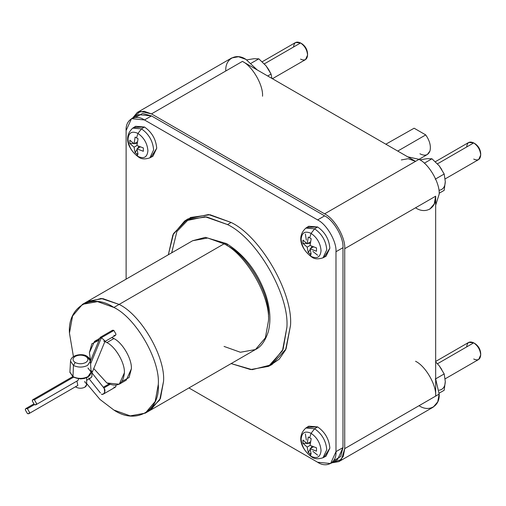 <?xml version="1.0" encoding="UTF-8"?>
<svg xmlns="http://www.w3.org/2000/svg" width="506" height="506" viewBox="0 0 506 506"><rect width="100%" height="100%" fill="white"/><g stroke="black" fill="none" stroke-linecap="round" stroke-linejoin="round"><path stroke-width="0.76" d="M91.023 372.947L92.2 372.264L90.941 370.152L92.275 372.176L91.055 371.923M73.402 377.267L34.395 399.791L36.495 403.421L35.875 404.781L34.395 404.636L27.4 408.671L34.395 404.636L32.295 400.999L32.909 399.639L34.395 399.791L73.402 377.267M92.275 372.176L104.951 341.436L104.666 340.639L101.409 337.673L90.574 363.94L101.409 337.673L104.666 340.639L104.875 341.518L103.736 341.177M104.875 341.518L115.362 335.465L115.975 334.112L113.875 330.475L101.409 337.673L113.875 330.475L115.975 334.112C115.842 335.491 115.14 335.895 113.875 335.32M27.4 413.522L25.3 409.885L25.914 408.525L27.4 408.671L29.5 412.308L28.88 413.668L27.4 413.522C28.665 414.098 29.361 413.693 29.5 412.308L27.4 408.671C26.135 408.095 25.433 408.5 25.3 409.885L27.4 413.522M89.151 378.874L100.409 392.947M103.856 387.957L109.954 384.44L103.856 387.957M414.129 128.214L425.729 134.912L414.129 128.214L385.85 144.197M415.552 207.795C425.508 214.576 436.564 208.194 435.666 196.183L435.666 396.103C436.564 385.136 425.508 365.977 415.552 361.271C425.508 365.977 436.564 385.136 435.666 396.103L439.164 394.085L435.666 378.981L439.164 394.085C440.062 406.097 429.006 412.479 419.05 405.698M401.334 159.94L408.152 158.707L415.552 161.351L419.05 159.327L407.716 156.822L419.05 159.327C429.006 164.039 440.062 183.191 439.164 194.165L435.666 205.234L439.164 194.165C440.062 183.191 429.006 164.039 419.05 159.327L324.612 213.855C334.567 218.56 345.623 237.719 344.725 248.686L435.666 196.183L434.256 203.918L429.777 209.206M171.692 252.829L176.898 231.476L190.446 217.498L210.06 214.74L231.052 222.438C260.47 236.353 293.17 292.993 290.514 325.428L285.612 349.893L279.154 359.228L270.217 365.37L272.045 364.497L286.073 348.893L290.514 325.428C293.17 292.993 260.47 236.353 231.052 222.438L227.555 224.594C256.909 238.484 289.546 295.004 286.889 327.376L282.462 350.791L268.465 366.369L250.59 369.563L231.141 363.58L252.159 369.671L270.957 364.896L283.082 349.323L286.889 327.376C289.546 295.004 256.909 238.484 227.555 224.594L206.638 216.916L187.087 219.636L173.558 233.525L168.321 254.771L172.869 234.942L184.57 221.059L205.056 216.726L227.555 224.594L231.052 222.438L208.51 214.544L187.979 218.896L184.57 221.059M466.709 346.882C467.152 342.271 469.486 340.924 473.705 342.847L437.494 363.751L473.705 342.847L468.758 342.353L435.666 361.461M445.16 378.83L478.651 359.488L480.7 354.959C480.257 349.836 477.923 345.794 473.705 342.847L475.014 343.599C478.442 345.996 480.339 349.279 480.7 353.447C480.339 349.279 478.442 345.996 475.014 343.599L473.705 342.847C477.923 345.794 480.257 349.836 480.7 354.959C480.257 359.576 477.923 360.923 473.705 359.001M293.575 47.001C294.018 42.384 296.352 41.043 300.57 42.959L264.353 63.87L300.57 42.959L295.624 42.472L262.234 61.745M300.57 42.959C304.789 45.913 307.117 49.949 307.566 55.078C307.117 49.949 304.789 45.913 300.57 42.959L301.88 43.718C305.308 46.116 307.199 49.398 307.566 53.566C307.199 49.398 305.308 46.116 301.88 43.718L300.57 42.959L301.88 43.718M466.709 146.961C467.152 142.344 469.486 141.003 473.705 142.92L437.494 163.83L473.705 142.92L468.758 142.433L435.375 161.705M445.16 178.903L478.651 159.567L480.7 155.038C480.257 149.909 477.923 145.873 473.705 142.92L475.014 143.679C478.442 146.076 480.339 149.359 480.7 153.527C480.339 149.359 478.442 146.076 475.014 143.679L473.705 142.92C477.923 145.873 480.257 149.909 480.7 155.038C480.257 159.656 477.923 160.997 473.705 159.08M311.095 456.298L311.81 456.994L311.095 456.298C317.098 459.037 320.412 457.12 321.051 450.555C320.412 457.12 317.098 459.037 311.095 456.298L309.691 453.458L311.095 456.298C305.086 452.105 301.772 446.355 301.14 439.056C301.772 446.355 305.086 452.105 311.095 456.298M324.397 456.722L329.861 448.107L326.06 456.153L322.999 457.747L326.768 449.771C325.997 440.871 321.949 433.863 314.631 428.746L311.095 433.313C317.098 437.507 320.412 443.256 321.051 450.555C320.412 443.256 317.098 437.507 311.095 433.313L309.691 437.772L311.184 438.632L310.089 445.388L316.484 447.816L316.484 451.169L310.089 448.74L311.184 454.23L309.691 453.458L311.184 454.23L310.089 448.74L313.41 446.817L310.089 448.74L316.484 451.169L316.484 447.816L310.089 445.388L311.184 438.632L308.28 436.956L307.186 443.711L310.507 441.789L307.186 443.711L308.28 436.956L309.691 437.772L311.095 433.313C305.086 430.574 301.772 432.491 301.14 439.056C301.772 432.491 305.086 430.574 311.095 433.313L314.631 428.746C321.949 433.863 325.997 440.871 326.768 449.771L322.999 457.747C318.097 459.303 314.365 459.05 311.81 456.994C303.644 451.27 294.998 438.082 305.839 428.025L314.631 428.746L317.616 426.9L314.631 428.746L305.839 428.025L308.749 426.172L317.616 426.9C325.004 432.061 329.083 439.132 329.861 448.107C329.083 439.132 325.004 432.061 317.616 426.9L307.427 427.323M311.095 256.378L311.81 257.067L311.095 256.378C317.098 259.11 320.412 257.2 321.051 250.628C320.412 257.2 317.098 259.11 311.095 256.378L309.691 253.538L311.095 256.378C305.086 252.178 301.772 246.435 301.14 239.136C301.772 246.435 305.086 252.178 311.095 256.378M324.397 256.801L329.861 248.18L326.06 256.226L322.999 257.826L326.768 249.85C325.997 240.951 321.949 233.943 314.631 228.826L311.095 233.386C317.098 237.586 320.412 243.335 321.051 250.628C320.412 243.335 317.098 237.586 311.095 233.386L309.691 237.845L311.184 238.705L310.089 245.461L316.484 247.896L316.484 251.248L310.089 248.813L311.184 254.309L309.691 253.538L311.184 254.309L310.089 248.813L313.41 246.896L310.089 248.813L316.484 251.248L316.484 247.896L310.089 245.461L311.184 238.705L308.28 237.029L307.186 243.784L310.507 241.868L307.186 243.784L308.28 237.029L309.691 237.845L311.095 233.386C305.086 230.654 301.772 232.57 301.14 239.136C301.772 232.57 305.086 230.654 311.095 233.386L314.631 228.826C321.949 233.943 325.997 240.951 326.768 249.85L322.999 257.826C318.097 259.376 314.365 259.123 311.81 257.067C303.644 251.343 294.998 238.155 305.839 228.105L314.631 228.826L317.616 226.979L314.631 228.826L305.839 228.105L308.749 226.252L317.616 226.979C325.004 232.14 329.083 239.211 329.861 248.18C329.083 239.211 325.004 232.14 317.616 226.979L307.427 227.403M137.955 156.417L138.669 157.107L137.955 156.417C143.957 159.156 147.278 157.239 147.91 150.668C147.278 157.239 143.957 159.156 137.955 156.417L136.557 153.577L137.955 156.417C131.952 152.224 128.632 146.474 127.999 139.175C128.632 146.474 131.952 152.224 137.955 156.417M151.262 156.841L156.727 148.226L152.92 156.265L149.858 157.866L153.628 149.89C152.856 140.991 148.815 133.982 141.49 128.866L137.955 133.426C143.957 137.626 147.278 143.375 147.91 150.668C147.278 143.375 143.957 137.626 137.955 133.426L136.557 137.885L138.043 138.745L136.949 145.507L143.35 147.935L143.35 151.288L136.949 148.859L138.043 154.349L136.557 153.577L138.043 154.349L136.949 148.859L140.276 146.936L136.949 148.859L143.35 151.288L143.35 147.935L136.949 145.507L138.043 138.745L135.14 137.069L134.046 143.831L137.373 141.908L134.046 143.831L135.14 137.069L136.557 137.885L137.955 133.426C131.952 130.693 128.632 132.61 127.999 139.175C128.632 132.61 131.952 130.693 137.955 133.426L141.49 128.866C148.815 133.982 152.856 140.991 153.628 149.89L149.858 157.866C144.956 159.415 141.231 159.169 138.669 157.107C130.51 151.383 121.864 138.201 132.698 128.144L141.49 128.866L144.482 127.019L141.49 128.866L132.698 128.144L135.614 126.291L144.482 127.019C151.863 132.18 155.943 139.251 156.727 148.226C155.943 139.251 151.863 132.18 144.482 127.019L134.286 127.442M441.713 369.418L439.164 365.693L444.192 373.934L445.286 381.467C445.122 386.698 443.079 389.601 439.164 390.177C443.079 389.601 445.122 386.698 445.286 381.467L444.192 390.259L439.151 393.168L444.192 390.259L445.286 381.467L444.192 373.934L439.164 365.693L441.713 369.418M441.713 169.497L439.164 165.766L444.192 174.013L445.286 181.54C445.122 186.777 443.079 189.68 439.164 190.25C443.079 189.68 445.122 186.777 445.286 181.54L444.192 190.338L439.151 193.248L444.192 190.338L445.286 181.54L444.192 174.013L439.164 165.766L441.713 169.497M266.029 65.805L258.813 58.822L251.191 63.225L258.813 58.822L253.784 58.74L246.574 59.917L253.784 58.74L258.813 58.822L266.029 65.805L268.629 69.505L271.058 74.053L271.962 78.449L271.058 74.053L266.029 65.805L268.572 69.537M268.477 316.743C270.305 294.422 247.801 255.441 227.555 245.859L226.53 243.595C244.449 254.771 257.497 271.754 265.682 294.543C270.267 308.451 271.121 320.899 268.25 331.885C265.138 341.152 260.881 347.034 255.467 349.538L265.359 337.863L268.477 320.779C270.463 296.548 246.03 254.24 224.057 243.841L226.53 243.595L224.057 243.841C246.03 254.24 270.463 296.548 268.477 320.779L265.359 337.863L255.467 349.538L240.407 352.265L224.057 346.427M224.057 243.841L119.125 304.422C141.104 314.821 165.532 357.135 163.546 381.366L160.427 398.443L150.535 410.119L160.427 398.443L163.546 381.366L159.732 399.949L147.803 411.448L159.732 399.949L163.546 381.366C165.532 357.135 141.098 314.821 119.125 304.422L119.125 304.422C141.098 314.821 165.532 357.135 163.546 381.366C165.532 357.135 141.098 314.821 119.125 304.422L113.875 307.452C135.855 317.85 160.282 360.158 158.296 384.389L155.178 401.473L145.285 413.149L130.225 415.875L113.875 410.037C135.855 425.021 160.282 410.916 158.296 384.389C160.282 360.158 135.855 317.85 113.875 307.452C91.902 292.468 67.469 306.573 69.455 333.1L73.433 356.603L69.455 333.1L72.573 316.022L82.465 304.34L97.525 301.614L113.875 307.452L119.125 304.422L102.775 298.584L87.715 301.31L102.775 298.584L119.125 304.422L101.124 298.432L85.198 303.018L101.124 298.432L119.125 304.422C141.098 314.821 165.532 357.135 163.546 381.366L159.732 399.949L147.803 411.448L159.732 399.949L163.546 381.366C165.532 357.135 141.104 314.821 119.125 304.422L101.124 298.432L85.198 303.018L101.124 298.432L119.125 304.422L224.057 243.841L207.707 238.003L192.647 240.73L207.707 238.003L224.057 243.841M113.875 338.552L106.88 342.594C115.532 346.686 125.153 363.34 124.368 372.884L119.245 384.206L106.88 382.979C117.43 387.786 123.255 384.421 124.368 372.884C125.153 363.34 115.532 346.686 106.88 342.594L104.894 341.575L106.88 342.594L113.875 338.552C122.528 342.644 132.148 359.304 131.364 368.842C132.148 359.304 122.528 342.644 113.875 338.552L111.826 337.508L113.875 338.552M119.245 384.206L126.241 380.164L131.364 368.842L129.081 377.508L122.243 381.309M111.775 331.683C111.915 330.304 112.61 329.899 113.875 330.475L112.395 330.329L100.264 337.331L101.409 337.673L100.188 337.413L90.41 361.126M103.736 388.026C104.925 388.956 105.235 390.392 104.666 392.333L103.23 394.168L115.362 387.166L115.975 385.806C115.842 387.191 115.14 387.596 113.875 387.02M86.659 383.567L100.03 399.493L113.875 410.037L100.03 399.493L86.659 383.567M98.518 340.222L99.6 338.837M99.037 340.209L91.826 343.814L89.391 352.688L90.587 360.708L89.391 352.688L94.514 341.367L99.037 340.209M93.762 368.57L106.88 382.979L93.762 368.57M262.532 96.222C263.43 85.255 252.367 66.096 242.418 61.39L415.552 161.351L324.612 213.855L151.477 113.894L242.418 61.39C252.367 66.096 263.43 85.255 262.532 96.222M267.706 75.989L271.058 74.053L267.706 75.989M426.925 158.701L431.953 158.783L439.164 165.766L431.953 158.783L426.925 158.701L419.708 159.877L426.925 158.701M424.325 163.185L431.953 158.783L424.325 163.185M435.185 179.213L444.192 174.013L435.185 179.213M435.666 361.904L439.164 365.693L435.666 361.904M435.185 379.133L444.192 373.934L435.185 379.133M138.84 146.373L137.607 148.479L138.84 146.373M136.999 149.504L135.14 152.673L136.557 153.577L135.14 152.673L136.999 149.504M134.046 147.183L135.14 152.673L134.046 147.183L136.949 145.507L134.046 147.183L129.84 143.483L134.046 147.183M137.145 143.432L134.704 143.451L137.145 143.432M133.514 143.457L129.84 143.483L133.514 143.457M129.84 140.13L129.84 143.483L129.84 140.13L134.046 143.831L129.84 140.13M311.981 246.327L310.741 248.44L311.981 246.327M310.14 249.464L308.28 252.633L309.691 253.538L308.28 252.633L310.14 249.464M307.186 247.137L308.28 252.633L307.186 247.137L310.089 245.461L307.186 247.137L302.974 243.443L307.186 247.137M310.286 243.392L307.838 243.411L310.286 243.392M306.649 243.418L302.974 243.443L306.649 243.418M302.974 240.091L302.974 243.443L302.974 240.091L307.186 243.784L302.974 240.091M312.879 251.412L317.616 255.252M311.981 446.254L310.741 448.36L311.981 446.254M310.14 449.385L308.28 452.554L309.691 453.458L308.28 452.554L310.14 449.385M307.186 447.064L308.28 452.554L307.186 447.064L310.089 445.388L307.186 447.064L302.974 443.37L307.186 447.064M310.286 443.313L307.838 443.332L310.286 443.313M306.649 443.338L302.974 443.37L306.649 443.338M302.974 440.018L302.974 443.37L302.974 440.018L307.186 443.711L302.974 440.018M312.879 451.339L317.616 455.172M475.014 143.679L473.705 142.92M272.424 78.715L305.516 59.607L307.566 55.078C307.117 59.695 304.789 61.043 300.57 59.12M475.014 343.599L473.705 342.847M135.475 117.474L142.509 113.433L151.477 115.912L324.612 215.872C333.701 220.167 343.795 237.662 342.979 247.681C343.795 237.662 333.701 220.167 324.612 215.872L317.616 219.914L144.482 119.954L151.477 115.912L144.482 119.954C135.399 113.755 125.298 119.587 126.12 130.554L126.12 279.141L126.12 130.554L131.497 118.663L144.482 119.954L317.616 219.914C326.705 224.209 336.8 241.697 335.984 251.716L335.984 451.637L330.601 463.528L317.616 462.244C326.705 468.436 336.8 462.604 335.984 451.637L335.984 251.716L342.979 247.681L342.979 447.601L335.984 451.637L342.979 447.601L340.639 456.602L333.618 460.675M188.94 387.95L317.616 462.244L188.94 387.95M330.601 463.528L337.597 459.486L342.979 447.601L342.979 247.681L335.984 251.716C336.8 241.697 326.705 224.209 317.616 219.914L324.612 215.872L151.477 115.912L138.492 114.628L131.497 118.663M306.332 240.065L305.377 234.05M306.332 439.992L305.377 433.971M225.802 70.979C224.904 58.974 235.967 52.586 245.916 59.373L257.25 69.954L245.916 59.373L238.516 56.729L231.697 57.962L137.259 112.484L144.077 111.25L151.477 113.894L324.612 213.855C334.567 218.56 345.623 237.719 344.725 248.686L344.725 448.607L343.315 456.342L338.837 461.63L331.797 462.838L341.379 459.505L344.725 448.607L344.725 248.686L435.666 196.183L435.666 396.103L344.725 448.607L439.164 394.085L437.753 401.821L433.275 407.109L338.837 461.63M132.692 117.974L137.259 112.484M132.635 118.113L140.301 111.358L151.477 113.894L242.418 61.39L415.552 161.351M419.031 159.314L427.349 154.513L429.973 150.959C431.118 146.019 429.702 140.674 425.729 134.912L397.748 151.066L425.729 134.912C429.702 140.674 431.118 146.019 429.973 150.959C428.247 155.355 424.895 156.297 419.929 153.78M103.23 394.168L101.409 394.218C102.75 394.75 103.831 394.123 104.666 392.333L104.318 388.538L91.637 372.435M86.659 380.31L90.555 378.058L91.991 376.23L91.719 372.542L91.991 376.23C91.156 378.02 90.068 378.646 88.733 378.108M100.473 338.21L100.264 337.331M34.395 404.636C35.66 405.211 36.356 404.806 36.495 403.421L34.395 399.791C33.13 399.209 32.428 399.613 32.295 400.999L34.395 404.636M87 356.275C89.322 357.856 90.46 359.494 90.416 361.183L87 356.275L85.761 356.401L87 356.275C82.472 352.948 70.834 354.858 70.53 361.183L69.898 372.119L72.99 376.647L73.44 365.44L70.53 361.183L73.44 365.44C78.126 367.628 82.82 367.628 87.506 365.44L90.416 361.183L87.506 365.44C82.82 367.628 78.126 367.628 73.44 365.44L75.185 362.505L73.44 365.44L72.99 376.698C77.981 379.032 82.971 379.032 87.962 376.698L91.055 372.214M85.761 356.401C88.613 358.438 88.613 360.468 85.761 362.505C82.238 364.149 78.708 364.149 75.185 362.505C78.708 364.149 82.238 364.149 85.761 362.505C88.613 360.468 88.613 358.438 85.761 356.401C82.238 354.75 78.708 354.75 75.185 356.401C72.333 358.438 72.333 360.468 75.185 362.505C72.333 360.468 72.333 358.438 75.185 356.401C78.708 354.75 82.238 354.75 85.761 356.401M87.955 368.001L91.048 372.049L87.955 376.647C82.971 378.975 77.981 378.975 72.99 376.647L69.898 372.049L72.99 376.647C77.981 378.975 82.971 378.975 87.955 376.647L91.055 372.119L90.416 361.183M69.891 372.214L73.193 377.153L80.581 378.905L84.167 378.507L87.721 377.172L89.992 375.281L91.061 372.378L87.962 376.698C82.971 379.032 77.981 379.032 72.99 376.698L73.686 377.103L69.885 372.378M84.844 381.36L84.844 382.163C87.203 383.845 87.203 385.528 84.844 387.21C81.934 388.576 79.018 388.576 76.102 387.21L75.457 386.774L76.102 387.21L76.102 386.407L76.102 387.21C79.018 388.576 81.934 388.576 84.844 387.21L86.659 384.687L86.659 377.704M78.721 378.817L77.842 380.556L35.875 404.781M76.899 381.1L77.848 385.401M87.26 377.103C82.737 379.215 78.215 379.215 73.693 377.103L72.99 376.698M33.655 404.054L25.914 408.525M108.929 384.022L103.313 387.267M272.045 364.497L268.465 366.369M145.285 413.149L255.467 349.538M99.821 338.299L94.514 341.367M226.53 243.595L205.335 237.358L192.647 240.73L82.465 304.34M480.7 155.038L480.7 153.527M307.566 55.078L307.566 53.566M480.7 354.959L480.7 353.447M28.88 413.668L77.848 385.395M32.909 399.639L72.56 376.749M91.061 372.378L91.048 372.049"/></g></svg>
